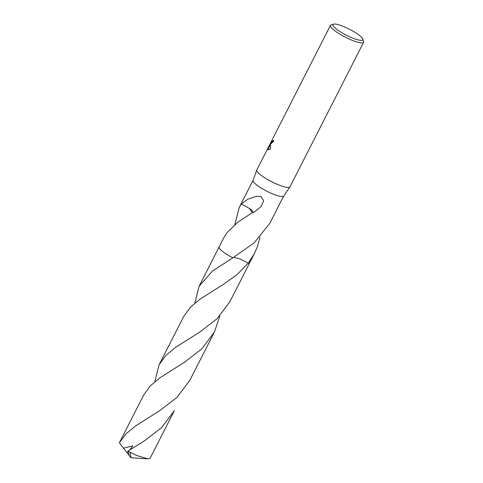 <?xml version="1.0" encoding="UTF-8"?>
<svg xmlns="http://www.w3.org/2000/svg" width="483" height="483" viewBox="0 0 483 483"><rect width="100%" height="100%" fill="white"/><g stroke="black" fill="none" stroke-linecap="round" stroke-linejoin="round"><path stroke-width="0.72" d="M362.787 39.032A16.748 3.369 -153 0 1 349.728 36.841A16.748 3.369 -153 0 1 333.022 25.563A16.748 3.369 -153 0 1 333.578 24.15A16.748 3.369 -153 0 1 349.106 29.058A16.748 3.369 -153 0 1 362.715 38.851A16.748 3.369 -153 0 1 362.787 39.032L363.621 41.417A18.608 3.743 -153 0 1 363.621 42.281L289.963 186.849A18.608 3.743 -153 0 1 289.915 186.933A18.608 3.743 -153 0 1 273.517 182.64A18.608 3.743 -153 0 1 256.884 171.018A18.608 3.743 -153 0 1 256.763 170.04A18.608 3.743 -153 0 1 256.799 169.95L269.188 145.685M283.756 195.959A17.213 3.459 -153 0 1 283.708 196.038A17.213 3.459 -153 0 1 268.542 192.071A17.213 3.459 -153 0 1 253.158 181.318A17.213 3.459 -153 0 1 253.044 180.413L256.763 170.04M272.569 139.056L271.452 142.105L272.611 141.465L273.281 140.396A18.608 3.743 27 0 0 273.849 141.09L270.764 144L270.637 143.077L270.287 144.713L270.528 148.999L268.174 149.796L267.799 149.036L270.86 142.407L268.602 146.778M363.621 42.281A18.608 3.743 -153 0 1 347.392 38.181A18.608 3.743 -153 0 1 330.547 26.45A18.608 3.743 -153 0 1 330.457 25.382A18.608 3.743 -153 0 1 331.163 24.881L333.578 24.15M270.866 142.413L272.358 139.484M194.854 303.107L199.129 286.202L212.544 271.005L232.903 257.819A17.219 3.459 -153 0 1 219.222 247.912A17.213 3.459 -153 0 1 219.143 246.928A17.219 3.459 -153 0 1 219.173 246.861A17.219 3.459 -153 0 0 219.222 247.912A17.213 3.459 -153 0 0 232.903 257.819L254.263 242.756L269.864 223.224L283.732 196.001M259.945 237.262L257.481 246.384L254.42 253.527L248.28 263.144L239.9 258.882L233.712 257.318M249.85 262.492A17.219 3.459 -153 0 1 249.826 262.559A17.213 3.459 -153 0 1 248.28 263.144L237.382 274.296L224.408 283.75L199.877 299.255L190.326 307.303L183.691 316.504L159.082 364.804L165.754 355.573L175.347 347.512L199.793 332.062L217.157 318.653L229.811 301.833L249.826 262.559A17.219 3.459 -153 0 1 248.28 263.144A17.219 3.459 -153 0 0 249.844 262.517M234.907 224.504L239.188 207.593L241.349 203.929A17.213 3.459 27 0 0 241.361 203.971L247.809 199.25L256.334 196.285L260.953 196.454L263.664 200.693L261.158 206.543L254.601 211.765L252.543 212.786A17.213 3.459 -153 0 1 252.343 212.677L237.829 222.186L226.962 232.728L223.744 237.896L219.143 246.928A17.219 3.459 -153 0 0 232.897 257.819M273.523 140.716L272.943 141.616L271.549 142.219M270.963 144.037L270.637 143.077M270.86 142.407L271.198 142.557L270.885 143.191M270.341 144.326L268.131 149.181L268.361 149.857M268.131 149.181L267.799 149.036M252.953 212.598A11.477 2.306 27 0 0 249.445 208.469L252.343 212.677M241.361 203.971L249.445 208.469M184.355 362.353L159.885 377.821L150.298 385.887L143.638 395.112L119.379 442.748L126.087 433.782L135.626 425.885L159.74 410.665L177.001 397.352L189.759 380.435L214.367 332.141L201.701 348.968L184.355 362.353M130.042 452.269L136.876 455.535L147.913 458.85L150.092 458.282L174.315 410.743L161.654 427.57L144.302 440.961L127.971 451.062L129.178 455.638L131.026 457.787L130.042 452.269A17.213 3.459 -153 0 1 127.971 451.062M154.808 381.715L159.082 364.804M219.892 315.87L214.367 332.141M129.897 449.878L132.825 445.839L123.533 448.194L119.379 442.748M128.858 455.01L123.533 448.194M272.937 138.277L330.457 25.382M249.82 262.559L254.42 253.527M239.188 207.593L253.056 180.37M271.18 142.551L271.434 142.044M283.708 196.038L289.915 186.933M199.129 286.202L219.137 246.928M175.269 368.022L175.649 367.792M127.138 452.396L127.941 451.726M135.107 446.697L135.608 446.389M147.913 458.85L131.026 457.787L129.178 455.638"/></g></svg>
